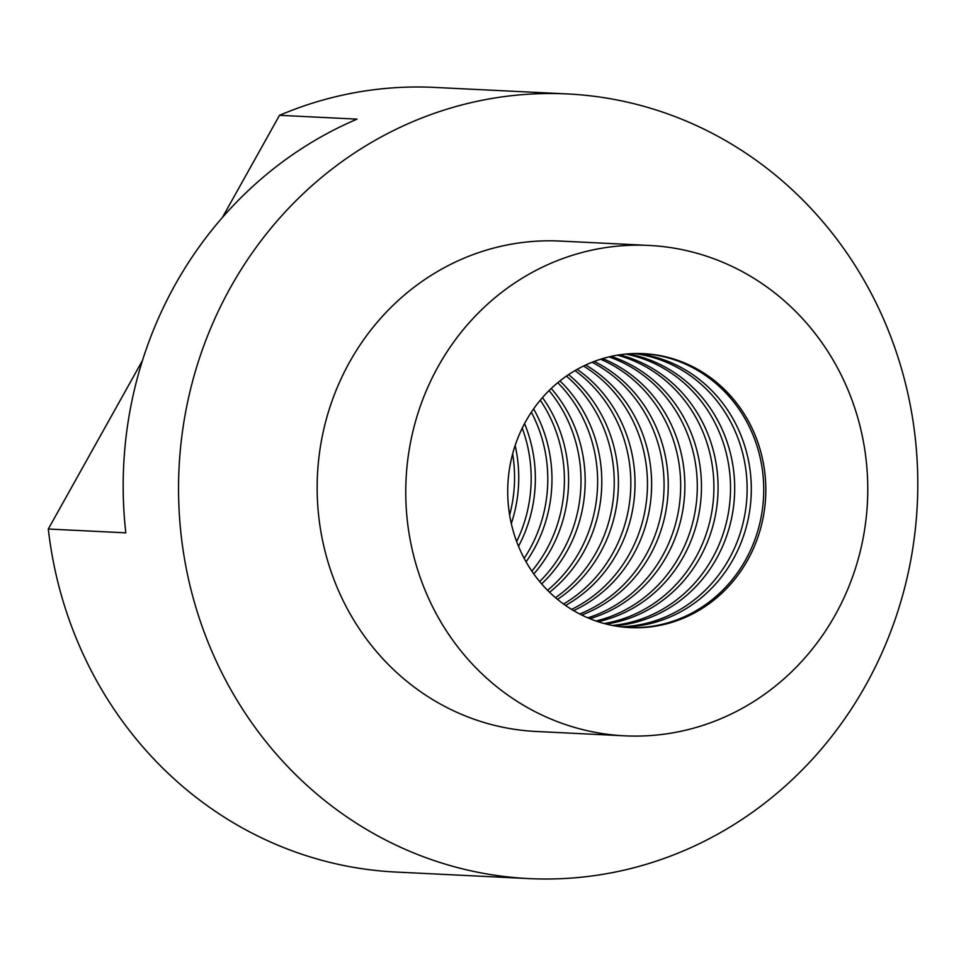 <?xml version="1.0" encoding="UTF-8"?>
<svg xmlns="http://www.w3.org/2000/svg" width="966" height="966" viewBox="0 0 966 966"><rect width="100%" height="100%" fill="white"/><g stroke="black" fill="none" stroke-linecap="round" stroke-linejoin="round"><path stroke-width="1.45" d="M835.216 615.016A245.497 230.983 -87.2 0 1 624.712 735.826A245.497 230.983 -87.2 0 1 438.31 366.235A245.497 230.983 -87.2 0 1 648.826 245.424A245.497 230.983 -87.2 0 1 835.216 615.016M624.712 735.826L536.118 731.467A245.497 230.983 -87.2 0 1 349.716 361.876A245.497 230.983 -87.2 0 1 560.232 241.065L648.826 245.424M747.636 560.123A137.148 129.046 -87.2 0 1 630.025 627.61A137.148 129.046 -87.2 0 1 525.902 421.128A137.148 129.046 -87.2 0 1 643.501 353.641A137.148 129.046 -87.2 0 1 747.636 560.123M642.462 353.592A137.148 129.046 -87.2 0 1 745.547 560.014A137.148 129.046 -87.2 0 1 628.987 627.55M614.509 625.835A137.148 129.046 92.8 0 0 716.506 558.59A137.148 129.046 92.8 0 0 627.888 353.882M625.787 354.063A137.148 129.046 -87.2 0 1 712.328 558.384A137.148 129.046 -87.2 0 1 612.444 625.449M598.063 621.693A137.148 129.046 92.8 0 0 683.276 556.959A137.148 129.046 92.8 0 0 611.116 356.394M608.991 356.889A137.148 129.046 -87.2 0 1 679.098 556.754A137.148 129.046 -87.2 0 1 596.01 620.993M581.737 615.016A137.148 129.046 92.8 0 0 650.058 555.317A137.148 129.046 92.8 0 0 594.211 361.429M592.073 362.262A137.148 129.046 -87.2 0 1 645.88 555.112A137.148 129.046 -87.2 0 1 579.697 613.978M565.557 605.44A137.148 129.046 92.8 0 0 616.827 553.687A137.148 129.046 92.8 0 0 577.173 369.374M575.011 370.606A137.148 129.046 -87.2 0 1 612.649 553.482A137.148 129.046 -87.2 0 1 563.54 604.004M549.557 592.267A137.148 129.046 92.8 0 0 583.609 552.057A137.148 129.046 92.8 0 0 559.954 380.918M557.768 382.693A137.148 129.046 -87.2 0 1 579.431 551.852A137.148 129.046 -87.2 0 1 547.565 590.286M533.8 573.961A137.148 129.046 92.8 0 0 550.391 550.415A137.148 129.046 92.8 0 0 542.481 397.581M540.26 400.19A137.148 129.046 -87.2 0 1 546.213 550.209A137.148 129.046 -87.2 0 1 531.843 571.148M526.072 561.838A137.148 129.046 92.8 0 0 533.775 549.606A137.148 129.046 92.8 0 0 533.594 408.896M531.336 412.192A137.148 129.046 -87.2 0 1 529.597 549.4A137.148 129.046 -87.2 0 1 524.152 558.336M541.636 583.911A137.148 129.046 92.8 0 0 566.994 551.236A137.148 129.046 92.8 0 0 551.248 388.465M549.05 390.59A137.148 129.046 -87.2 0 1 562.816 551.031A137.148 129.046 -87.2 0 1 539.668 581.568M557.539 599.379A137.148 129.046 92.8 0 0 600.224 552.866A137.148 129.046 92.8 0 0 568.588 374.627M566.414 376.1A137.148 129.046 -87.2 0 1 596.046 552.661A137.148 129.046 -87.2 0 1 555.522 597.688M573.635 610.633A137.148 129.046 92.8 0 0 633.442 554.508A137.148 129.046 92.8 0 0 585.71 365.003M583.561 366.029A137.148 129.046 -87.2 0 1 629.264 554.303A137.148 129.046 -87.2 0 1 571.594 609.401M589.888 618.687A137.148 129.046 92.8 0 0 666.673 556.138A137.148 129.046 92.8 0 0 602.675 358.579M600.55 359.231A137.148 129.046 -87.2 0 1 662.483 555.933A137.148 129.046 -87.2 0 1 587.835 617.829M606.274 624.06A137.148 129.046 92.8 0 0 699.891 557.768A137.148 129.046 92.8 0 0 619.52 354.836M617.407 355.174A137.148 129.046 -87.2 0 1 695.713 557.563A137.148 129.046 -87.2 0 1 604.209 623.529M622.78 627.031A137.148 129.046 92.8 0 0 733.109 559.411A137.148 129.046 92.8 0 0 636.232 353.496M634.131 353.544A137.148 129.046 -87.2 0 1 728.932 559.205A137.148 129.046 -87.2 0 1 620.703 626.789M511.304 523.584A137.148 129.046 92.8 0 0 515.144 445.519M522.232 428.155A137.148 129.046 -87.2 0 1 516.653 541.552M512.644 453.863A137.148 129.046 -87.2 0 1 509.625 515.035M518.513 546.309A137.148 129.046 92.8 0 0 524.55 423.603M865.693 685.292A392.788 369.567 -87.2 0 1 528.873 878.589A392.788 369.567 -87.2 0 1 230.645 287.24A392.788 369.567 -87.2 0 1 567.465 93.944A392.788 369.567 -87.2 0 1 865.693 685.292M222.409 217.495L279.512 115.316L357.034 119.132A392.788 369.567 92.8 0 0 175.281 284.511A392.788 369.567 92.8 0 0 125.822 532.834L48.3 529.018L142.473 360.511M528.873 878.589L395.988 872.057A392.788 369.567 -87.2 0 1 48.3 529.018M279.512 115.316A392.788 369.567 -87.2 0 1 434.567 87.411L567.465 93.944"/></g></svg>
